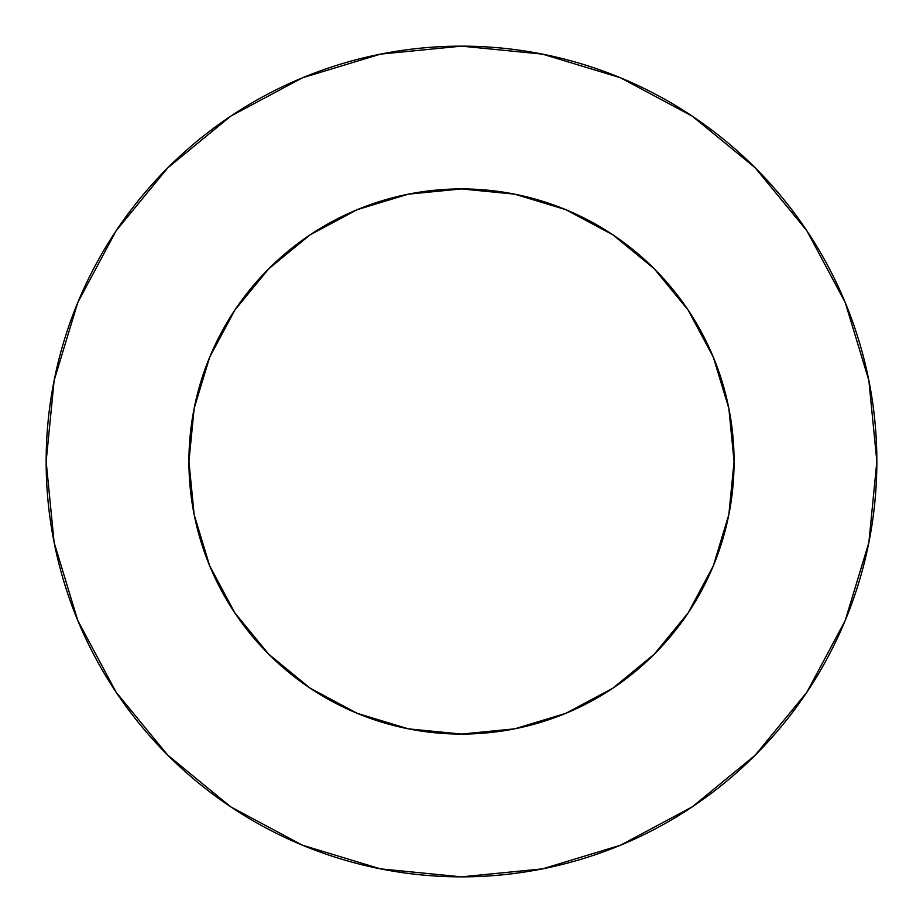 <?xml version="1.0" encoding="UTF-8"?>
<svg xmlns="http://www.w3.org/2000/svg" width="923" height="923" viewBox="0 0 923 923"><rect width="100%" height="100%" fill="white"/><g stroke="black" fill="none" stroke-linecap="round" stroke-linejoin="round"><path stroke-width="1.38" d="M357.189 713.329L408.324 728.835L461.5 734.073L514.676 728.835L565.811 713.329L612.93 688.131L654.234 654.234L688.131 612.93L713.329 565.811L728.835 514.676L734.073 461.5L728.835 408.324L713.329 357.189L688.131 310.07L654.234 268.766L612.93 234.869L565.811 209.671L514.676 194.165L461.5 188.927L408.324 194.165L357.189 209.671L310.07 234.869L268.766 268.766L234.869 310.07L209.671 357.189L194.165 408.324L188.927 461.5A272.573 272.573 0 0 1 461.5 188.927A272.573 272.573 0 0 1 734.073 461.5A272.573 272.573 0 0 1 461.5 734.073A272.573 272.573 0 0 1 188.927 461.5L194.165 514.676L209.671 565.811L234.869 612.93L268.766 654.234L310.07 688.131L357.189 713.329L311.57 689.135M876.85 461.5A415.35 415.35 0 0 0 461.5 46.15A415.35 415.35 0 0 0 46.15 461.5A415.35 415.35 0 0 1 461.5 46.15A415.35 415.35 0 0 1 876.85 461.5A415.35 415.35 0 0 1 461.5 876.85A415.35 415.35 0 0 1 46.15 461.5A415.35 415.35 0 0 0 461.5 876.85A415.35 415.35 0 0 0 876.85 461.5L868.866 380.472L845.237 302.548L806.852 230.738L755.199 167.801L692.262 116.148L620.452 77.763L542.528 54.134L461.5 46.15L380.472 54.134L302.548 77.763L230.738 116.148L167.801 167.801L116.148 230.738L77.763 302.548L54.134 380.472L46.15 461.5L54.134 542.528L77.763 620.452L116.148 692.262L167.801 755.199L230.738 806.852L302.548 845.237L380.472 868.866L461.5 876.85L542.528 868.866L620.452 845.237L692.262 806.852L755.199 755.199L806.852 692.262L845.237 620.452L868.866 542.528L876.85 461.5M713.329 565.811L689.135 611.43M209.671 357.189L233.865 311.57M565.811 209.671L611.43 233.865M806.852 230.738L755.199 167.801L692.365 116.229M230.738 116.148L167.801 167.801L116.229 230.635M116.148 692.262L167.801 755.199L230.635 806.771M692.262 806.852L755.199 755.199L806.771 692.365"/></g></svg>

